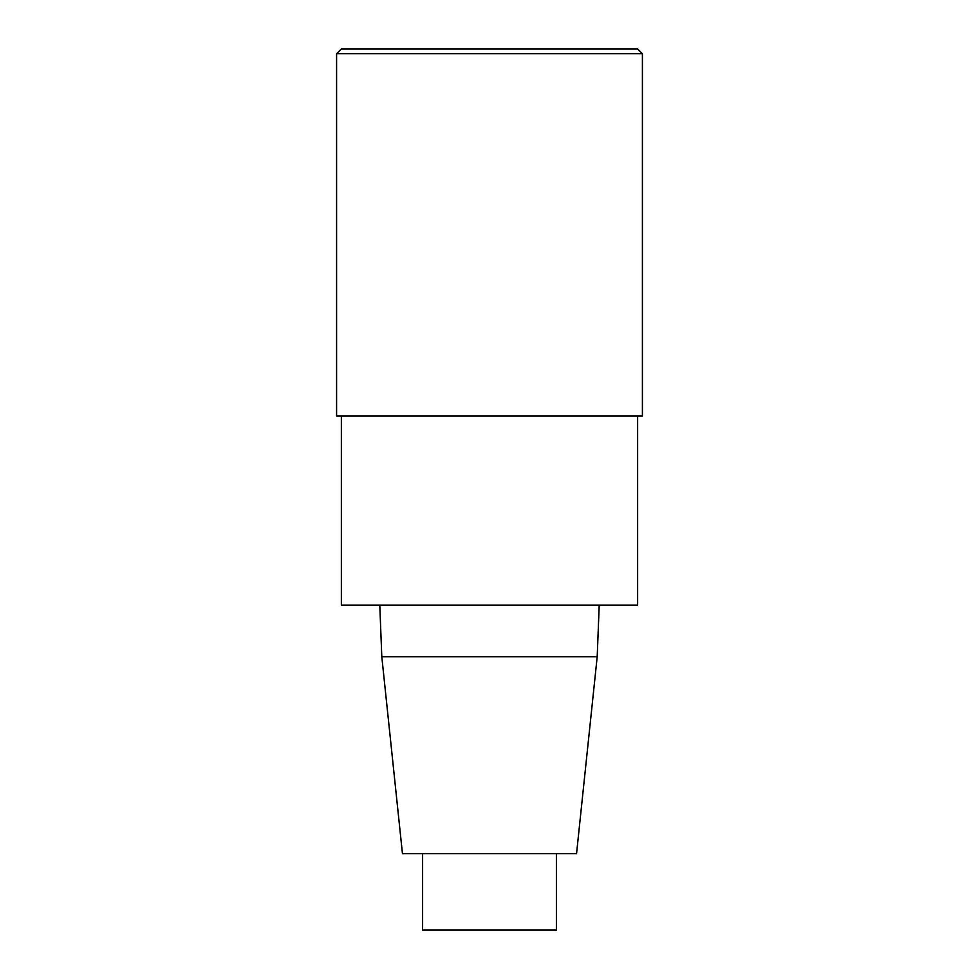 <?xml version="1.0" encoding="UTF-8"?>
<svg xmlns="http://www.w3.org/2000/svg" width="979" height="979" viewBox="0 0 979 979"><rect width="100%" height="100%" fill="white"/><g stroke="black" fill="none" stroke-linecap="round" stroke-linejoin="round"><path stroke-width="1.47" d="M637.623 415.916L637.623 605.132L341.377 605.132L341.377 415.916M379.791 605.132L381.798 656.738L402.442 853.602L576.558 853.602L597.202 656.738L599.209 605.132M381.798 656.738L597.202 656.738M422.61 853.602L422.61 930.05L556.39 930.05L556.39 853.602M336.592 53.723L336.592 415.916L642.408 415.916L642.408 53.723L637.623 48.95L341.377 48.95L336.592 53.723L642.408 53.723L637.623 48.95M642.408 415.916L642.408 53.723"/></g></svg>
